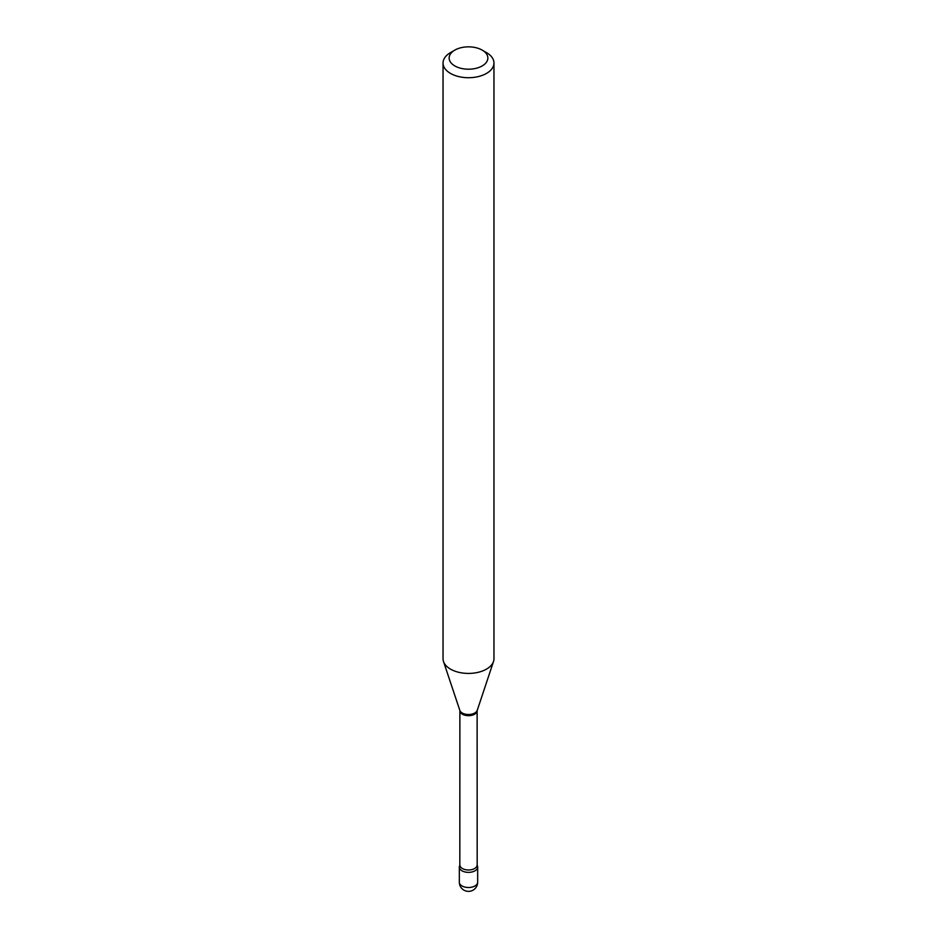 <?xml version="1.0" encoding="UTF-8"?>
<svg xmlns="http://www.w3.org/2000/svg" width="937" height="937" viewBox="0 0 937 937"><rect width="100%" height="100%" fill="white"/><g stroke="black" fill="none" stroke-linecap="round" stroke-linejoin="round"><path stroke-width="1.41" d="M477.179 865.378A9.171 5.294 0 0 1 474.977 870.813A9.171 5.294 0 0 1 463.663 871.574A9.171 5.294 0 0 1 459.821 865.378L459.821 865.378A9.171 5.294 0 0 0 459.329 867.076A9.171 5.294 0 0 0 462.023 870.813A9.171 5.294 0 0 0 472.014 871.96A9.171 5.294 0 0 0 477.671 867.076A9.171 5.294 0 0 0 477.179 865.378L477.12 710.714L493.506 661.499A25.463 14.699 0 0 0 493.963 658.723L493.963 63.013A25.463 14.699 0 0 0 486.502 52.613L482.18 50.118A19.349 11.174 0 0 0 454.82 50.118L454.82 50.118A19.349 11.174 0 0 0 454.82 65.93A19.349 11.174 0 0 0 482.18 65.93A19.349 11.174 0 0 0 482.18 50.118M450.498 52.613L454.82 50.118L450.498 52.613A25.463 14.699 0 0 0 443.037 63.013A25.463 14.699 0 0 0 458.755 76.6A25.463 14.699 0 0 0 486.502 73.414A25.463 14.699 0 0 0 493.963 63.013M443.037 63.013L443.037 658.723A25.463 14.699 0 0 0 443.494 661.499A25.463 14.699 0 0 0 461.039 672.778A25.463 14.699 0 0 0 486.502 669.112A25.463 14.699 0 0 0 493.506 661.499M477.671 882.209A9.171 9.171 0 0 1 473.08 890.15A9.171 9.171 0 0 1 459.329 882.209A9.171 5.294 0 0 0 462.023 885.957A9.171 5.294 0 0 0 474.977 885.957A9.171 5.294 0 0 0 477.671 882.209L477.671 867.076M459.821 865.378L459.88 710.714A8.62 4.978 0 0 0 465.197 715.306A8.62 4.978 0 0 0 474.59 714.228A8.62 4.978 0 0 0 477.12 710.714M459.88 710.714L459.833 710.387A8.831 5.095 0 0 0 465.912 714.287A8.831 5.095 0 0 0 474.743 713.022A8.831 5.095 0 0 0 477.167 710.387M459.88 865.003A8.62 4.978 0 0 0 465.197 869.606A8.62 4.978 0 0 0 474.59 868.529A8.62 4.978 0 0 0 477.12 865.003M459.329 882.209L459.329 867.076M459.833 710.387L443.494 661.499"/></g></svg>
